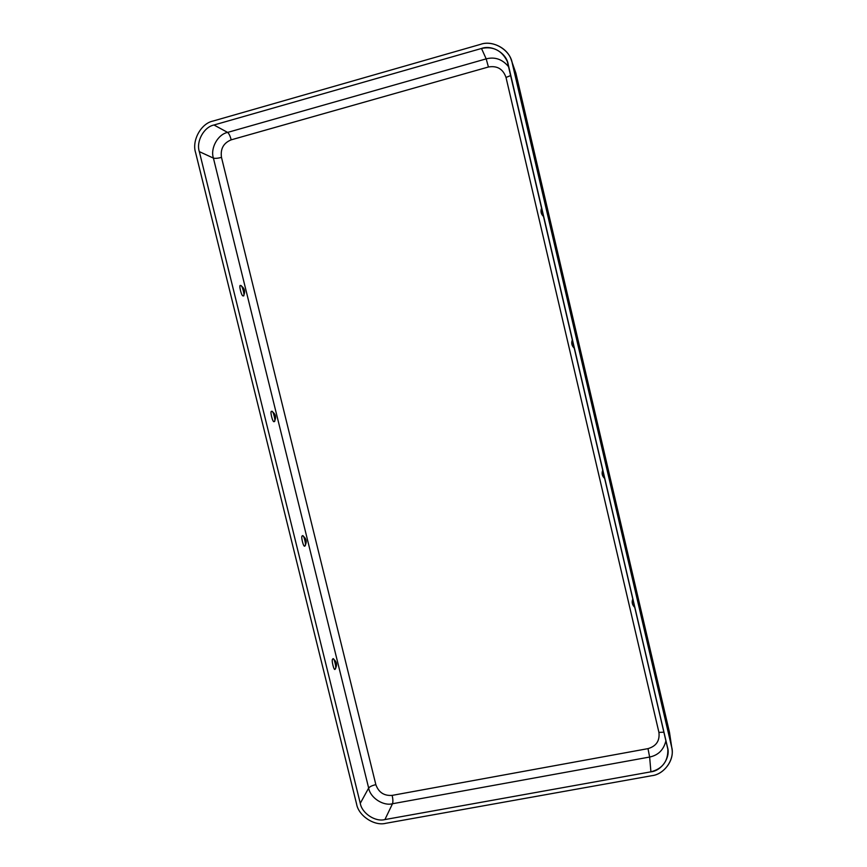 <?xml version="1.0" encoding="UTF-8"?>
<svg xmlns="http://www.w3.org/2000/svg" width="867" height="867" viewBox="0 0 867 867"><rect width="100%" height="100%" fill="white"/><g stroke="black" fill="none" stroke-linecap="round" stroke-linejoin="round"><path stroke-width="1.3" d="M638.632 601.46L639.369 605.058L638.632 601.46M608.667 472.851L609.328 476.102L608.667 472.851C609.458 476.514 609.447 476.731 608.634 473.501C607.843 469.827 607.854 469.611 608.667 472.851M547.727 211.353L546.849 208.026L547.727 211.353C548.432 214.658 548.323 214.442 547.391 210.692C546.687 207.386 546.795 207.603 547.727 211.353M578.365 342.823L577.585 339.875L578.365 342.823C579.113 346.301 579.058 346.312 578.181 342.823C577.433 339.333 577.487 339.333 578.365 342.823M335.204 668.977L335.247 668.923C337.436 665.022 336.84 661.738 333.448 659.05L332.776 659.126C330.956 659.039 334.218 672.283 335.204 668.977C334.218 672.283 330.956 659.039 332.776 659.126C333.773 655.886 337.003 668.999 335.204 668.977M304.848 545.874L305.032 545.69C307.124 541.81 306.43 538.57 302.941 535.958L302.399 535.925C300.405 535.221 303.71 548.594 304.848 545.874C303.71 548.594 300.405 535.221 302.399 535.925C303.548 533.281 306.81 546.535 304.848 545.874M240.658 285.611C238.327 283.607 241.698 297.273 243.172 295.777L243.66 295.495C245.545 291.529 244.624 288.256 240.896 285.698L240.658 285.611C242.131 284.192 245.469 297.728 243.172 295.777C241.698 297.273 238.327 283.607 240.658 285.611M271.685 411.435C269.529 410.08 272.867 423.595 274.167 421.492L274.503 421.221C276.497 417.32 275.695 414.079 272.097 411.511L271.685 411.435C272.997 409.397 276.302 422.782 274.167 421.492C272.867 423.595 269.529 410.08 271.685 411.435M488.424 66.997L231.218 139.836C223.523 142.979 220.272 148.831 221.486 157.404L375.855 784.668C378.641 792.405 384.081 795.982 392.177 795.386L647.996 748.633C656.276 746.194 659.917 740.776 658.92 732.366L506.014 77.445C503.055 68.992 497.181 65.513 488.424 66.997L486.181 58.869L481.499 48.465C491.925 44.499 506.534 53.136 508.181 64.288L667.482 747.256C670.776 757.379 661.684 770.785 650.911 771.825L384.905 819.575C375.292 822.154 361.875 813.279 360.271 803.319L199.323 151.627C195.931 141.494 203.908 126.961 213.986 125L481.499 48.465L213.986 125L227.62 132.413L486.181 58.869L227.62 132.413C228.964 133.496 230.156 135.967 231.218 139.836L488.424 66.997C497.181 65.513 503.055 68.992 506.014 77.445L510.793 75.505L506.014 77.445L658.92 732.366L663.981 732.214L658.92 732.366C659.917 740.776 656.276 746.194 647.996 748.633L392.177 795.386C392.989 799.136 393.098 801.91 392.502 803.742L384.905 819.575L650.911 771.825L649.632 757.043L392.502 803.742L649.632 757.043L647.996 748.633L649.632 757.043L650.911 771.825C662.518 768.769 668.164 761.237 667.85 749.229L507.303 61.416C501.776 50.351 493.171 46.038 481.499 48.465L486.181 58.869C495.046 56.604 502.6 59.314 508.81 67.008C502.6 59.314 495.046 56.604 486.181 58.869L488.424 66.997M671.914 748.622L669.508 732.463L671.914 748.622C674.461 760.511 663.667 774.469 651.821 775.694C664.61 774.469 675.415 758.56 671.513 746.52L512.234 63.139C510.284 49.885 492.922 39.633 480.535 44.358L213.011 121.055C201.046 123.385 191.596 140.649 195.617 152.679L356.575 803.991C358.494 815.814 374.403 826.349 385.826 823.292L651.821 775.694L385.826 823.292C374.403 826.349 358.494 815.814 356.575 803.991L195.617 152.679C191.596 140.649 201.046 123.385 213.011 121.055L480.535 44.358C491.708 40.24 507.759 47.923 511.324 60.083L515.865 73.11L512.234 63.139L671.513 746.52L669.519 732.561L515.843 73.045L669.476 732.377M213.986 125C203.908 126.961 195.931 141.494 199.323 151.627L213.412 158.108C210.139 148.322 217.866 134.287 227.62 132.413L213.986 125M227.62 132.413C217.866 134.287 210.139 148.322 213.412 158.108C215.07 158.585 217.769 158.347 221.486 157.404C220.272 148.831 223.523 142.979 231.218 139.836C230.156 135.967 228.964 133.496 227.62 132.413M199.323 151.627L360.271 803.319L368.659 788.06L213.412 158.108L199.323 151.627M213.412 158.108L368.659 788.06C369.808 786.597 372.214 785.469 375.855 784.668L221.486 157.404C217.769 158.347 215.07 158.585 213.412 158.108M360.271 803.319C361.875 813.279 375.292 822.154 384.905 819.575L392.502 803.742C383.192 806.256 370.209 797.694 368.659 788.06L360.271 803.319M368.659 788.06C370.209 797.694 383.192 806.256 392.502 803.742C393.098 801.91 392.989 799.136 392.177 795.386C384.081 795.982 378.641 792.405 375.855 784.668C372.214 785.469 369.808 786.597 368.659 788.06M515.876 73.186L511.324 60.083M665.943 740.635C663.775 749.76 658.335 755.233 649.632 757.043C658.335 755.233 663.775 749.76 665.943 740.635M634.882 607.474C632.195 605.003 631.523 602.11 632.856 598.783M604.819 478.584C602.132 476.167 601.46 473.284 602.803 469.947M543.728 216.685C541.019 214.257 540.325 211.31 541.669 207.842M574.431 348.328C571.743 345.922 571.06 343.029 572.404 339.647M669.508 732.463L515.865 73.11"/></g></svg>
